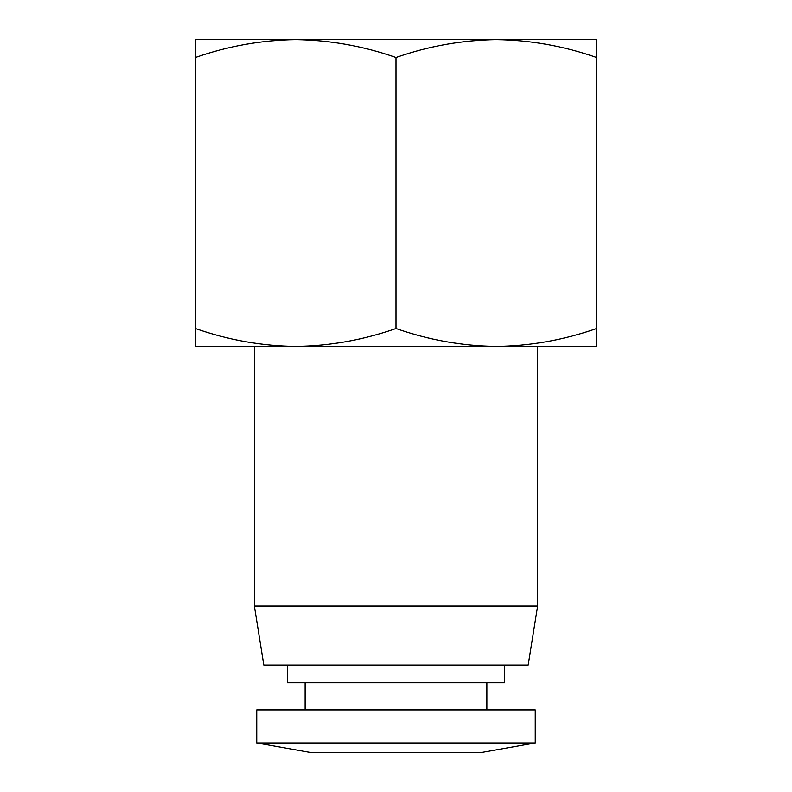 <?xml version="1.0" encoding="UTF-8"?>
<svg xmlns="http://www.w3.org/2000/svg" width="792" height="792" viewBox="0 0 792 792"><rect width="100%" height="100%" fill="white"/><g stroke="black" fill="none" stroke-linecap="round" stroke-linejoin="round"><path stroke-width="1.19" d="M195.376 328.512L195.376 346.431L496.307 346.431C530.482 345.955 563.924 339.986 596.623 328.512L596.623 346.431L496.307 346.431C462.142 345.955 428.7 339.986 396 328.512C363.3 339.986 329.858 345.955 295.693 346.431C261.518 345.955 228.076 339.986 195.376 328.512L195.376 57.519C228.076 46.055 261.518 40.075 295.693 39.6L596.623 39.6L596.623 328.512M254.38 346.431L254.38 606.068L537.619 606.068L537.619 346.431M482.15 752.4L309.85 752.4L256.747 742.955L535.253 742.955L482.15 752.4M254.38 606.068L263.825 665.072L528.175 665.072L537.619 606.068M535.253 742.955L535.253 709.919L256.747 709.919L256.747 742.955M287.427 665.072L287.427 682.773L504.573 682.773L504.573 665.072M195.376 57.519L195.376 39.6L295.693 39.6C329.858 40.075 363.3 46.055 396 57.519C428.7 46.055 462.142 40.075 496.307 39.6C530.482 40.075 563.924 46.055 596.623 57.519M396 57.519L396 328.512M486.872 682.773L486.872 709.919M305.128 682.773L305.128 709.919"/></g></svg>
